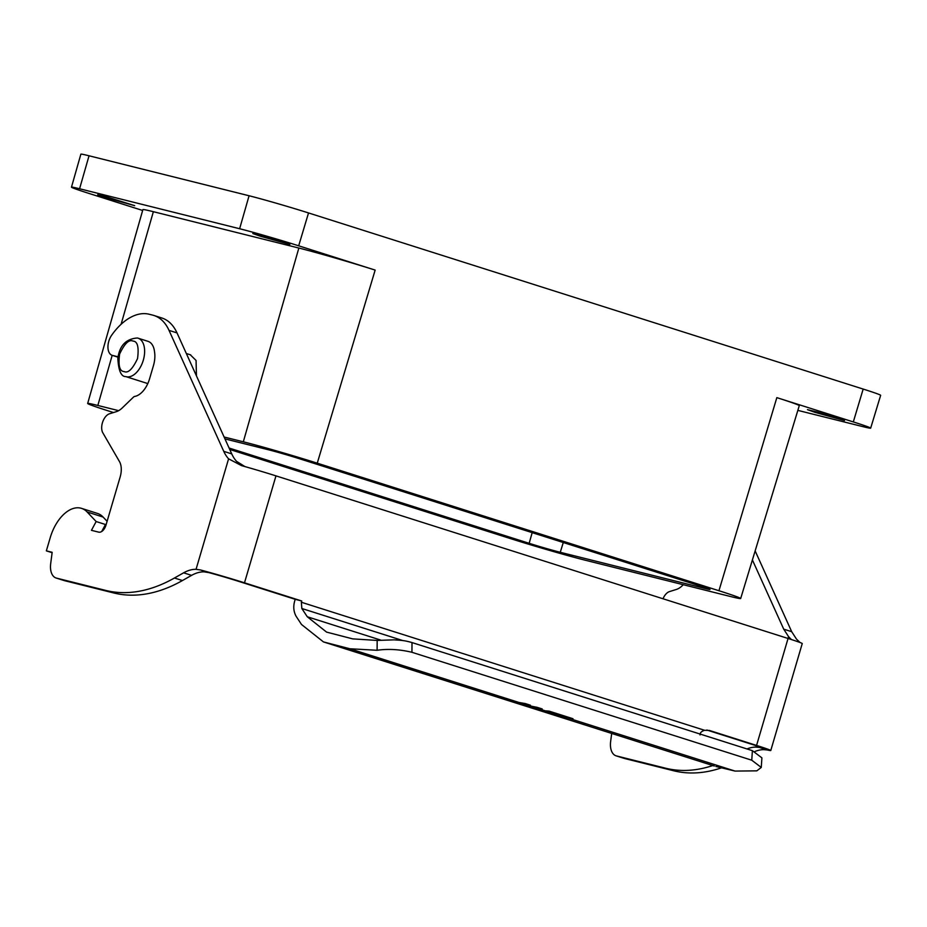 <?xml version="1.0" encoding="UTF-8"?>
<svg xmlns="http://www.w3.org/2000/svg" width="927" height="927" viewBox="0 0 927 927"><rect width="100%" height="100%" fill="white"/><g stroke="black" fill="none" stroke-linecap="round" stroke-linejoin="round"><path stroke-width="1.39" d="M260.441 236.258L252.828 233.534L263.036 236.003L289.861 244.427L260.441 236.258M105.249 197.486L97.648 194.763L107.845 197.231L134.682 205.655L105.249 197.486M815.076 412.376L807.475 409.653L817.672 412.121L844.509 420.545L815.076 412.376M190.302 354.786L196.06 360.452L196.454 375.887M761.276 767.313L761.901 757.869L752.388 750.661L412.005 642.573C403.963 640.256 401.067 640.372 394.091 639.85L377.173 640.43L352.7 638.877L326.582 632.11L307.266 616.756L301.843 608.506L301.356 602.249L704.59 730.291L709.364 730.43L756.571 745.424A36.037 1.066 16.4 0 1 770.777 750.511L802.249 643.558A36.037 1.066 -163.6 0 0 801.785 643.234A36.037 1.066 -163.6 0 0 788.054 638.471L275.968 475.875A36.037 1.066 -163.6 0 0 250.603 468.205A36.037 1.066 -163.6 0 0 241.53 465.621L228.587 458.819L196.06 569.305A51.472 29.954 -72.4 0 0 183.616 572.816L174.45 578.008A214.485 124.809 107.6 0 1 105.724 590.418L56.466 578.112A17.161 9.988 107.6 0 1 56.118 578.019A17.161 9.988 107.6 0 1 50.695 563.581L52.167 552.307L46.35 550.858L50.243 537.625A36.037 20.962 107.6 0 1 81.518 508.367A36.037 20.962 107.6 0 1 87.138 511.982L96.153 521.542L91.437 530.325L98.714 532.144A8.575 4.994 -72.4 0 0 105.979 525.122L120.139 477.034A17.161 9.988 -72.4 0 0 119.479 461.576L102.839 432.839A11.159 6.489 107.6 0 1 102.712 421.866A11.159 6.489 107.6 0 1 109.525 413.778L116.385 411.646A21.448 12.48 -72.4 0 0 122.225 407.961L133.361 397.219A4.287 2.491 107.6 0 1 134.751 396.432A21.448 12.48 -72.4 0 0 149.595 378.726L153.442 365.644A21.448 12.48 -72.4 0 0 154.542 351.97A20.162 11.727 -72.4 0 0 148.03 341.345L137.996 338.158A20.162 11.727 107.6 0 1 143.187 360.58A20.162 11.727 107.6 0 1 126.211 376.71A20.162 11.727 107.6 0 1 125.794 376.594C121.159 376.721 118.505 370.661 117.845 358.401C119.537 345.597 126.06 338.795 137.416 337.996L137.996 338.158A20.162 11.727 107.6 0 0 137.59 338.042M118.111 356.814L112.434 355.4A12.874 7.486 107.6 0 1 112.167 355.331A12.874 7.486 107.6 0 1 111.657 335.215A60.058 34.948 107.6 0 1 149.189 314.241A60.058 34.948 107.6 0 1 149.224 314.253L152.619 315.099A60.058 34.948 107.6 0 1 153.847 315.447A60.058 34.948 107.6 0 1 169.027 330.383L223.755 451.345L231.738 453.882A51.472 29.954 -72.4 0 0 236.559 461.345L244.96 466.594M142.642 210.464L88.83 193.384A44.056 1.309 16.4 0 1 71.472 187.161L80.869 154.172A44.357 1.321 16.4 0 1 89.038 155.782L249.073 195.759A44.357 1.321 16.4 0 1 308.529 212.943L863.176 389.062A44.357 1.321 16.4 0 1 880.65 395.319L870.673 428.147A44.056 1.309 16.4 0 1 862.562 426.547L797.846 410.383M224.102 437.011L243.314 441.808A55.168 1.634 16.4 0 1 317.254 463.176L718.946 590.731A55.168 1.634 16.4 0 1 740.685 598.506L799.271 405.678A56.918 1.692 -163.6 0 0 776.838 397.637L853.315 421.924A44.056 1.309 16.4 0 1 870.673 428.147M71.472 187.161A44.056 1.309 16.4 0 1 79.583 188.76L239.63 228.737A44.056 1.309 16.4 0 1 298.679 245.806L375.157 270.093A56.918 1.692 -163.6 0 0 298.853 248.042L153.361 211.692A56.918 1.692 -163.6 0 0 142.885 209.629L87.671 403.465A55.168 1.634 16.4 0 1 97.833 405.458L118.644 410.661M740.685 598.506A55.168 1.634 16.4 0 1 730.522 596.513L585.03 560.163A55.168 1.634 16.4 0 1 511.09 538.796L229.734 449.456M113.488 412.538L109.409 411.252A55.168 1.634 16.4 0 1 87.671 403.465M229.085 448.031L529.155 543.315A23.198 0.684 -163.6 0 0 560.256 552.295L705.748 588.645A23.198 0.684 -163.6 0 0 710.012 589.491A23.198 0.684 -163.6 0 0 700.87 586.212L299.189 458.656A23.198 0.684 -163.6 0 0 268.1 449.676L224.96 438.9M153.847 315.447L161.831 317.984A60.058 34.948 107.6 0 1 177.011 332.909L231.738 453.882M196.06 569.305L200.638 570.001L208.83 572.608L204.044 571.843A51.472 29.954 -72.4 0 0 191.599 575.354L182.434 580.545A214.485 124.809 107.6 0 1 113.708 592.956L64.45 580.65A17.161 9.988 107.6 0 1 64.102 580.545A17.161 9.988 107.6 0 1 63.754 580.429M228.587 458.819A51.472 29.954 107.6 0 1 223.755 451.345M683.28 584.717L682.179 585.771A21.448 12.48 107.6 0 1 676.351 589.456L669.491 591.588A11.159 6.489 -72.4 0 0 663.025 598.772M611.693 733.442L610.65 741.391A17.161 9.988 -72.4 0 0 616.084 755.829A17.161 9.988 -72.4 0 0 616.432 755.922L665.69 768.228A214.485 124.809 -72.4 0 0 712.782 765.551M747.011 748.946A51.472 29.954 107.6 0 1 756.026 747.116L756.409 745.818M788.008 638.46L788.553 636.629L783.721 629.155L752.4 559.931M783.721 629.155L791.693 631.693L755.146 550.905M791.693 631.693L796.525 639.155L800.071 642.515M754.856 751.542A51.472 29.954 107.6 0 1 764.01 749.653L767.533 750.024A36.037 1.066 16.4 0 0 770.777 750.511M623.72 758.24A17.161 9.988 -72.4 0 0 624.068 758.356A17.161 9.988 -72.4 0 0 624.416 758.46L673.662 770.766A214.485 124.809 -72.4 0 0 721.519 767.823M208.83 572.608A25.736 0.765 16.4 0 1 238.679 581.368L295.203 599.317L294.832 600.569C293.106 606.27 293.523 611.484 296.072 616.212L301.495 624.474L323.442 641.913L349.792 648.749L377.104 650.279C388.1 648.691 399.711 649.363 411.936 652.295L751.762 760.21L752.388 750.661M106.107 524.694A8.575 2.144 -151.7 0 1 105.469 524.497L96.153 521.542M87.138 511.982L103.094 517.046L107.115 521.31M103.094 517.046A36.037 20.962 -72.4 0 0 97.474 513.431L81.518 508.367M52.121 552.689L46.35 550.858M200.638 570.001A36.037 1.066 16.4 0 1 244.496 582.816L275.968 475.875M706.837 730.024L750.754 743.975A25.736 0.765 16.4 0 1 760.893 747.602A25.736 0.765 16.4 0 1 759.34 747.417L756.026 747.116M788.553 636.629L791.38 639.537M301.356 602.249L301.727 600.986L295.203 599.317M301.727 600.986L244.496 582.816M704.59 730.291C701.472 731.287 699.943 732.828 700.012 734.937M323.442 641.913L714.346 766.038L325.4 642.481M751.762 760.21L761.276 767.44L756.826 770.847L735.041 771.079L715.887 766.467M560.603 716.548L533.651 708.321L560.603 716.548M566.733 717.846L539.792 709.618L566.733 717.846M492.063 695.111L513.604 700.893L492.063 695.111M537.915 708.483L519.885 703.952L537.069 707.313L542.179 708.935L537.915 708.483L735.041 771.079M526.188 704.763L510.673 701.021L525.342 703.581L530.453 705.215L526.188 704.763L531.032 706.293M572.99 718.715L569.815 718.46L545.933 710.87L549.108 711.136L572.99 718.715M518.877 702.481L518.807 703.199M526.895 705.424L526.768 706.131M569.943 717.753L569.815 718.46M124.091 371.542C119.595 371.345 118.1 365.528 119.606 354.079C124.577 343.5 129.062 339.178 133.048 341.101C137.544 341.298 139.05 347.115 137.544 358.564C132.561 369.143 128.077 373.465 124.091 371.542M863.176 389.062L853.315 421.924M308.529 212.943L298.679 245.806M375.157 270.093L317.254 463.176M718.946 590.731L776.838 397.637M249.073 195.759L239.63 228.737M89.038 155.782L79.583 188.76M298.853 248.042L243.314 441.808M97.833 405.458L112.19 355.331L118.042 357.185L112.434 355.4M121.089 324.299L153.361 211.692M529.155 543.315L532.179 532.643M563.28 542.527L560.256 552.295M705.748 588.645L705.98 587.88M64.45 580.65L56.466 578.112M113.708 592.956L105.724 590.418M182.434 580.545L174.45 578.008M191.599 575.354L183.616 572.816M177.011 332.909L169.027 330.383M101.703 531.507L105.469 524.497M759.34 747.417L767.533 750.024M665.69 768.228L673.662 770.766M616.432 755.922L624.416 758.46M788.054 638.471L756.571 745.424M402.932 640.603L301.843 608.506M377.173 640.43L377.104 650.279M380.754 640.093L307.266 616.756M519.305 702.573L349.792 648.749M412.005 642.573L411.936 652.295M186.327 353.511L190.719 354.902M125.794 376.594L147.799 383.581M56.118 578.019L64.102 580.545M624.068 758.356L616.084 755.829"/></g></svg>
